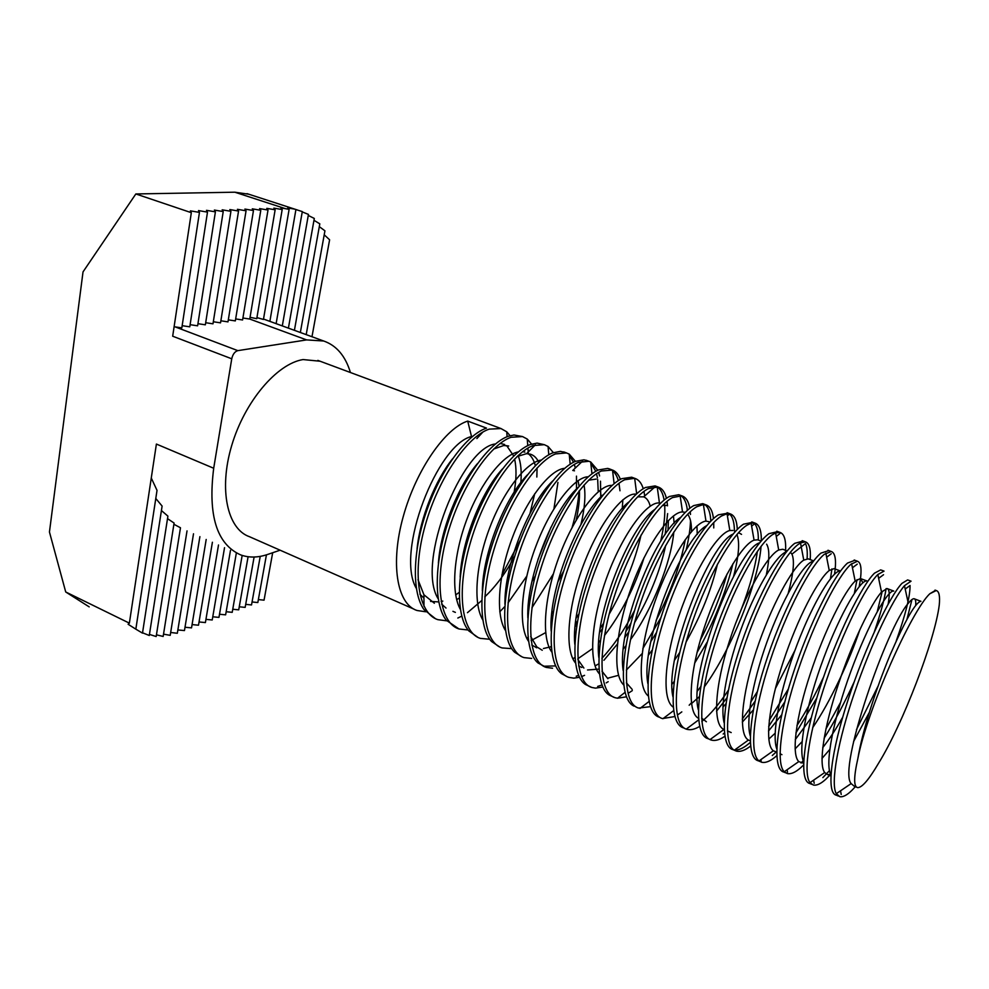 <?xml version="1.0" encoding="UTF-8"?>
<svg xmlns="http://www.w3.org/2000/svg" width="989" height="989" viewBox="0 0 989 989"><rect width="100%" height="100%" fill="white"/><g stroke="black" fill="none" stroke-linecap="round" stroke-linejoin="round"><path stroke-width="1.48" d="M446.731 620.832L437.867 619.67C417.927 613.44 411.956 572.087 425.196 525.48C438.498 477.724 467.797 436.075 489.221 429.127L500.99 428.558L506.776 431.834L510.077 435.692M435.247 618.521L424.009 609.62C411.572 592.349 412.512 549.995 427.322 508.952C442.021 467.451 467.5 434.394 486.514 428.113L467.71 421.091C445.866 427.78 416.381 468.984 403.277 516.443C390.222 562.766 396.676 604.069 417.037 610.497L425.678 611.771M320.115 361.232L303.067 359.563C276.92 363.668 244.666 401.534 231.71 445.52C218.532 489.506 227.383 529.115 249.475 536.706L414.119 609.212M855.374 786.663L851.937 790.31C847.017 795.193 842.949 797.307 839.76 796.664L836.286 793.673C830.303 783.56 838.029 740.44 854.583 692.436C871.284 643.369 892.993 598.963 904.465 585.698L911.054 581.173L908.298 580.147M838.326 796.034L836.422 795.205C825.877 793.499 831.02 751.887 848.092 699.767C865.387 646.41 890.026 595.761 901.943 583.386L907.655 579.913M830.451 774.511L826.05 778.998C820.957 783.758 816.704 785.761 813.292 785.019L810.016 782.645C802.598 773.41 809.496 729.672 826.285 680.778C843.197 630.871 865.944 586.156 877.824 574.522L884.055 571.123L881.434 570.146M811.759 784.339L810.016 783.572C798.753 781.52 803.068 739.896 819.881 688.134C836.892 635.148 861.901 585.117 874.536 573.138L880.705 569.887M803.562 765.016L800.546 767.847C795.292 772.483 790.854 774.375 787.219 773.534L784.265 771.729C775.487 763.483 781.285 719.967 797.938 670.789C814.726 620.573 838.289 575.487 850.899 564.299L857.451 561.233C861.53 562.704 862.111 571.148 859.218 586.564M785.587 772.805L783.993 772.112C772.05 769.739 775.561 728.089 792.102 676.686C808.841 624.071 834.221 574.646 847.548 563.05L854.953 560.293M776.785 755.67L775.401 756.857C769.986 761.369 765.362 763.162 761.542 762.222L759.033 760.912C748.92 753.68 753.531 710.535 769.974 661.196C786.552 610.757 810.856 565.275 824.257 554.347L831.242 551.479C835.421 552.938 836.521 560.491 834.555 574.127M759.799 761.456L758.353 760.813C745.755 758.13 748.475 716.469 764.769 665.424C781.223 613.155 806.95 564.336 820.957 553.111L828.869 550.589M750.577 746.065C745.026 750.428 740.242 752.097 736.224 751.071L734.295 750.206C722.86 743.988 726.26 701.238 742.455 651.726C758.798 601.089 783.832 555.212 798.012 544.543L800.509 542.912L805.417 541.861C809.336 543.146 810.931 549.056 810.214 559.601M750.305 742.393L747.548 744.68C742.912 748.314 738.758 750.095 735.111 750.021L734.592 749.983M734.382 750.268L733.084 749.687C719.844 746.695 721.822 705.033 737.843 654.335C754.051 602.412 780.111 554.186 794.76 543.32L803.167 541.02M724.863 736.286C719.671 739.871 715.146 741.132 711.276 740.081L710.028 739.599C697.294 734.382 699.458 692.053 715.381 642.393C731.452 591.558 757.191 545.298 772.162 534.876L775.611 532.923L779.962 532.391C784.425 533.912 786.267 540.526 785.489 552.233M709.348 739.228L708.186 738.721C694.315 735.433 695.564 693.771 711.351 643.406C727.286 591.842 753.667 544.197 768.96 533.677L777.836 531.587M699.631 726.433C694.735 729.375 690.421 730.327 686.687 729.252L686.242 729.103C672.211 724.888 673.113 683.003 688.74 633.183C704.502 582.187 730.945 535.519 746.683 525.357L751.121 523.206L754.879 523.045C759.317 524.529 761.468 530.45 761.332 540.798M684.672 728.361L683.646 727.916C669.17 724.331 669.701 682.67 685.253 632.651C700.941 581.433 727.632 534.344 743.518 524.17L752.852 522.303M674.819 716.543L662.457 718.583C647.474 714.75 647.399 673.101 662.741 623.379C678.219 572.458 705.157 525.851 721.574 515.974L727.051 513.736L730.154 513.847C734.481 515.244 736.867 520.424 737.312 529.387M658.909 717.074C644.272 712.439 644.457 670.53 659.836 621.141C675.326 570.566 702.079 524.59 718.459 514.812L728.238 513.13M650.416 706.665L638.56 708.062C623.021 703.958 622.266 662.321 637.373 612.92C652.616 562.333 679.839 516.27 696.837 506.727L703.389 504.526L705.775 504.773C710.003 506.108 712.562 510.72 713.452 518.595M634.11 706.158C619.609 700.039 619.732 657.772 634.975 609.199C650.342 559.477 676.983 514.96 693.759 505.577L702.746 503.648L703.97 504.106M626.408 696.812L617.519 698.234L615.01 697.69C598.914 693.314 597.517 651.702 612.389 602.622C627.397 552.369 654.891 506.838 672.446 497.603L681.742 495.823C685.884 497.121 688.567 501.262 689.803 508.272M615.01 697.69L609.632 695.292C595.267 687.738 595.341 645.174 610.497 597.43C625.728 548.574 652.283 505.478 669.417 496.478L678.751 494.723L680.036 495.192M602.771 687.021L595.465 688.134L591.781 687.454C575.153 682.83 573.126 641.231 587.775 592.485C602.548 542.553 630.314 497.541 648.401 488.615L658.044 487.008C662.098 488.257 664.892 492.04 666.401 498.332M601.942 685.018L597.64 686.415M591.781 687.454L585.439 684.462C571.246 675.524 571.321 632.75 586.378 585.834C601.51 537.843 627.953 496.132 645.421 487.503L655.101 485.908L656.449 486.415M584.573 675.326L581.52 676.637M579.492 677.292L573.805 678.145L568.885 677.366C551.726 672.495 549.08 630.92 563.532 582.484C578.071 532.886 606.084 488.381 624.689 479.764L634.678 478.305C638.659 479.541 641.515 483.003 643.246 488.714M578.627 675.438L576.216 676.192M566.437 676.291L561.529 673.67C547.535 663.396 547.634 620.474 562.63 574.386C577.663 527.298 603.982 486.922 621.76 478.664L631.662 477.205L634.666 478.305L636.656 493.771M552.542 668.243L546.287 667.427C528.633 662.309 525.406 620.758 539.635 572.643C553.964 523.354 582.212 479.344 601.324 471.024L612.5 470.035C615.986 471.444 618.607 474.559 620.375 479.368M555.67 665.918L543.641 666.24M546.287 667.427L537.917 662.902C524.133 651.368 524.281 608.346 539.228 563.112C554.186 516.926 580.382 477.848 598.432 469.948L607.703 468.415L610.225 469.219M531.662 658.427L524.009 657.611C505.874 652.258 502.053 610.745 516.085 562.939C530.191 513.959 558.674 470.443 578.281 462.419L588.888 461.27L590.693 461.974L597.764 470.245M521.426 656.473L514.589 652.184C501.04 639.426 501.275 596.379 516.171 551.986C531.056 506.714 557.128 468.91 575.425 461.344L583.967 459.811L587.59 460.787M511.684 648.636L502.041 647.931C483.423 642.356 479.047 600.879 492.868 553.37C506.776 504.699 535.469 461.678 555.546 453.926L566.474 452.925L569.219 454.124L575.425 461.344M499.371 646.757L491.533 641.49C478.243 627.558 478.589 584.561 493.462 541.02C508.284 496.663 534.221 460.095 552.727 452.863L560.429 451.367L565.263 452.48M489.728 639.265L480.357 638.387C461.282 632.577 456.362 591.138 469.998 543.938C483.683 495.588 512.599 453.024 533.133 445.544L544.346 444.691L548.079 446.484L553.37 452.628M477.65 637.188L468.749 630.834C455.731 615.764 456.238 572.891 471.085 530.191C485.859 486.773 511.659 451.404 530.351 444.506L537.101 443.097L544.346 444.691M468.081 630.005L458.97 628.967C439.45 622.946 434.01 581.544 447.436 534.641C460.936 486.588 490.037 444.494 511.029 437.286L522.526 436.569L527.261 439.067L531.587 444.086M458.97 628.967L446.249 620.214C433.503 604.032 434.22 561.369 449.043 519.497C463.779 477.032 489.419 442.837 508.284 436.26L513.959 434.999L522.526 436.569M929.771 593.783C911.079 611.449 867.032 710.609 857.908 758.328C853.717 776.884 853.606 786.651 857.55 787.615C861.852 787.862 868.824 779.789 878.467 763.384C902.895 724.072 934.84 640.415 939.241 605.144C940.119 596.169 939.117 591.311 936.237 590.544L929.771 593.783L935.569 590.309M911.969 599.532L907.024 619.102M869.306 712.426L853.594 741.503M905.195 589.061L910.053 585.5C910.214 595.86 905.603 614.354 896.232 640.983M877.997 686.255L856.449 729.659M829.462 770.616L822.848 777.601M886.132 588.591C884.351 599.754 880.42 614.181 874.325 631.847M854.15 681.965C844.408 703.216 834.395 721.958 824.109 738.214M882.237 591.311L877.292 611.474M840.539 702.437L825.877 729.054M803.216 760.726L801.028 763.026M816.827 697.9L795.91 732.96M857.018 579.628L854.372 593.215M823.503 677.23C814.911 695.354 806.072 711.45 796.973 725.518M776.155 752.023L772.285 755.497M784.759 701.967L768.7 726.445M831.934 568.885L830.476 578.627M788.357 688.962L769.257 720.215M755.077 701.25L742.282 719.09M790.384 552.233L791.929 554.149L805.479 543.542C807.049 546.744 807.58 551.825 807.098 558.797M757.327 691.62L750.676 702.165M724.442 733.047L723.157 734.023M726.89 697.913L716.543 711.178M728.361 690.235C719.015 704.292 710.164 714.688 701.844 721.463M761.06 546.311C758.514 581.544 732.28 648.351 704.156 687.12M691.398 702.882L689.172 705.219M681.817 711.882L678.343 714.429M753.791 522.884L754.669 523.688C757.228 526.717 758.439 532.156 758.316 540.043M757.401 551.306C754.397 572.099 747.14 596.132 735.618 623.379M700.768 686.576L697.505 690.94M732.911 563.779C725.802 592.819 713.848 622.427 697.022 652.592M727.409 515.875L729.61 514.045C732.75 516.938 734.357 522.6 734.419 531.044M727.014 574.053C720.894 595.477 712.031 617.445 700.422 639.97M674.164 681.483L672.075 684.079M713.749 522.501L713.749 527.941M703.55 505.614L704.774 504.575C708.421 507.196 710.411 512.698 710.807 521.116M632.317 690.606L628.942 692.844M690.273 511.672L690.483 514.478M690.532 520.647C690.235 529.152 688.752 539.03 686.094 550.255M660.961 617.507L642.838 648.611M680.84 495.637C684.4 498.036 686.564 502.931 687.355 510.349M685.328 539.45C680.469 564.979 670.703 592.003 656.066 620.511M608.198 681.681L606.195 682.904M666.994 501.324L667.513 505.824M667.637 513.612L665.14 534.505M630.994 623.082L625.876 631.538M617.396 644.062L603.908 660.281M599.383 673.855C587.998 661.789 591.434 618.088 607.592 575.277C623.49 532.527 647.461 501.2 659.44 503.018L657.203 486.823C660.701 489.036 663.001 493.449 664.101 500.063M664.546 503.463C665.473 513.378 664.175 525.987 660.689 541.292M634.592 610.46C624.591 629.684 613.687 645.632 601.881 658.328M643.95 491.385L644.704 495.971M641.057 535.061C634.938 561.443 624.306 587.812 609.15 614.194M603.574 623.293L600.162 628.423M574.881 657.401L572.952 658.958M622.86 499.766L622.254 508.482M577.576 620.944L575.363 623.985M551.466 649.316L550.502 650.045M610.893 469.552C614.305 471.506 616.765 475.177 618.31 480.58M618.978 483.275L619.979 490.791M578.948 613.909L576.105 618.113M550.885 646.472L549.315 647.733M598.592 472.433L599.581 475.944M600.496 481.198L600.756 497.059M552.567 617.062L551.293 618.681M590.792 462.951L595.786 471.283M596.528 473.706L597.443 477.934M597.677 479.504L598.246 491.731M553.481 611.214L551.714 613.6M528.101 638.288L527.137 639.005M579.109 490.964C578.219 502.313 575.87 514.49 572.087 527.496M553.469 573.707L531.958 607.728M569.343 455.41L573.533 462.209M574.337 464.422L575.314 468.032M576.488 476.129L576.5 489.011M528.93 607.159L528.027 608.297M557.932 482.434L553.939 508.828M526.791 576.105L508.049 602.87M504.749 606.628L499.779 611.783M532.527 445.779L533.145 447.065M537.076 467.921L536.842 477.044M534.703 493.771L530.03 513.34M520.437 539.982L501.918 574.881M481.717 600.57L467.451 612.686M461.739 616.147L457.82 618.038M248.832 194.227L234.838 192.2L135.839 193.955L83.027 271.888L49.45 532.008L65.719 591.978L89.195 606.875M234.838 192.2L285.537 208.704L280.888 207.888L282.174 209.569L273.866 208.123L275.14 209.804L266.77 208.345L268.007 210.051L259.575 208.58L260.787 210.298L252.282 208.827L253.468 210.546L244.901 209.062L246.051 210.805L237.422 209.309L238.547 211.065L229.831 209.557L230.932 211.325L222.154 209.816L223.217 211.584L214.378 210.064L215.404 211.856L206.478 210.323L207.492 212.128L198.492 210.583L199.457 212.4L190.383 210.855L191.322 212.684L135.839 193.955M258.364 599.594L264.051 600.162L272.68 552.727M252.059 601.967L257.832 602.536L266.437 554.841M245.692 604.366L251.527 604.947L260.231 556.374M239.264 606.801L245.161 607.382L254.111 557.03M232.749 609.249L238.72 609.842L248.091 556.745M226.16 611.734L232.217 612.327L242.169 555.422M219.496 614.256L225.628 614.837L236.359 552.975M212.759 616.79L218.965 617.383L230.486 550.341M205.947 619.361L212.227 619.967L224.54 547.683M199.049 621.97L205.403 622.563L218.507 544.976M192.076 624.591L198.505 625.209L212.4 542.244M185.005 627.261L191.532 627.867L206.194 539.462M177.872 629.956L184.461 630.562L199.902 536.644M280.097 550.193L267.834 554.384C258.067 557.722 249.03 557.907 240.723 554.928C216.789 544.271 207.777 515.38 213.698 468.254L231.747 358.797L172.679 336.211L191.322 212.684M65.719 591.978L129.374 623.144L156.398 444.061L213.698 468.254M174.101 326.741L181.828 327.866L199.457 212.4M242.923 318.013L249.76 319.051L306.627 339.907L237.817 350.638C234.801 351.54 232.786 354.26 231.747 358.797M235.666 318.928L242.589 319.979L260.787 210.298M228.311 319.855L235.333 320.918L253.468 210.546M220.868 320.795L227.989 321.882L246.051 210.805M213.327 321.759L220.535 322.847L238.547 211.065M205.687 322.723L212.994 323.823L230.932 211.325M197.948 323.7L205.353 324.812L223.217 211.584M190.111 324.689L197.615 325.814L215.404 211.856M182.161 325.69L189.777 326.827L207.492 212.128M306.627 339.907L323.687 341.007C336.495 345.47 345.408 355.978 350.427 372.519M311.98 336.73L329.609 239.795L324.219 234.801M269.7 321.301L263.519 319.051M282.174 209.569L263.445 319.447L256.93 317.605M275.14 209.804L256.744 318.693L250.056 317.296M151.28 478.033L157.028 490.371L135.839 629.165L128.113 624.257L129.374 623.144M155.792 498.481L162.109 506.071L142.49 633.133L135.839 629.165M161.417 510.534L167.907 516.134L149.277 635.494L142.54 632.787M167.524 518.656L174.089 523.045L156.175 636.545L149.45 634.406M173.891 524.269L180.48 527.767L163.16 636.459L156.447 634.814M193.51 533.788L177.328 633.269L170.664 632.49M187.032 530.883L170.207 635.346L163.519 634.147M285.537 208.704L289.122 209.359L287.762 207.95L294.376 209.062L302.3 211.584L282.31 325.9M302.238 211.906L308.457 214.403L288.405 328.125M308.271 215.454L314.304 218.445L294.413 330.326M313.97 220.312L319.806 223.835L300.347 332.489M319.311 226.654L324.936 230.82L306.194 334.628M249.76 319.051L268.007 210.051M269.873 321.351L289.122 209.359M276.129 323.65L295.859 209.915M482.929 431.995L476.871 438.56M416.307 588.368C395.044 552.047 437.719 444.123 471.518 436.532L467.71 421.091M857.908 758.328C862.359 731.131 875.883 689.061 890.038 655.138C905.331 620.054 915.616 602.116 920.92 601.3L914.096 598.728C915.493 599.013 916.024 601.225 915.69 605.379M830.933 774.733C824.467 764.472 833.554 718.335 850.899 671.296C868.021 624.516 888.023 589.357 893.772 591.076L887.046 588.542C889.494 589.308 889.865 594.463 888.159 604.007M829.722 749.526L821.983 758.452M803.649 761.839C797.666 749.266 806.752 703.092 823.899 657.5C840.786 612.327 860.702 579.072 867.032 581L867.786 581.322M859.911 629.536C849.452 660.936 830.092 702.227 812.649 727.731M802.067 741.688L795.119 748.896M781.928 754.669L780.049 753.754M776.773 748.896C771.235 734.258 780.259 688.567 797.122 644.556C813.675 601.065 833.48 569.392 840.502 571.036L834.147 568.613L829.252 570.492L825.84 553.16M775.129 733.245L768.787 739.117M750.268 735.903C745.298 719.708 753.766 676.155 769.801 634.332C785.526 593.066 805.034 562.012 813.341 561.258M794.933 650.428L775.327 688.715M724.133 722.885C719.695 705.281 727.731 663.829 742.962 624.071C757.933 584.895 777.033 554.644 786.379 551.874M791.929 554.149C794.748 560.404 793.512 573.435 788.221 593.252M706.393 721.76L701.621 718.138M698.358 709.842C687.751 672.458 737.979 548.141 759.601 542.837M766.611 544.173C769.627 549.031 769.553 559.23 766.351 574.782M672.953 696.788C663.656 657.71 710.102 542.998 733.047 534.097M738.523 532.675L741.54 534.357M647.894 683.708C639.908 643.394 682.769 537.657 706.702 525.641M717.445 564.15C711.548 589.296 701.127 615.207 686.156 641.861M679.752 652.431L674.51 660.195M632.194 689.432L626.408 682.867M623.181 670.616C616.493 629.486 655.967 532.131 680.556 517.457M696.948 526.012L697.245 534.456M652.295 649.946L648.512 655.027M607.889 678.726L602.004 671.197M598.827 657.487C593.388 615.949 629.672 526.482 654.619 509.558M662.482 505.453L666.537 505.478M673.447 515.912L674.139 523.193M673.781 532.07C671.296 561.628 652.48 609.385 630.475 639.722M625.95 645.73L623.268 649.007M598.926 669.108L587.528 669.973M583.893 668.057L577.922 659.589M574.807 644.309C570.616 602.771 603.883 520.721 628.868 501.955M637.633 496.837L643.715 496.849C646.806 498.122 648.969 501.225 650.193 506.145M644.049 557.709C634.802 587.12 621.611 613.069 604.477 635.531M600.434 640.39L598.666 642.38M592.485 648.623L577.86 658.761M551.157 631.081C548.166 589.926 578.565 514.886 603.302 494.648M575.623 634.295L574.609 635.321M551.59 650.478L550.861 650.638M542.256 650.255L536.78 646.88L530.71 636.52M527.854 617.779C526.024 577.391 553.692 509.001 577.897 487.664M588.665 480.172L596.194 479.084M545.644 632.614L531.105 640.575M504.922 604.366C504.205 565.152 529.263 503.092 552.641 481.013M582.645 461.072L572.767 470.455L574.498 470.801M584.042 485.03C585.834 495.118 584.796 508.284 580.939 524.516M563.817 570.777L557.685 582.212M482.348 590.816C482.694 553.172 505.255 497.183 527.508 474.732M535.408 575.87L531.921 581.532M460.169 577.094C461.492 541.416 481.631 491.31 502.486 468.885M517.037 456.559L526.556 453.667L530.339 454.161C533.949 455.299 536.755 458.006 538.758 462.296M509.57 575.499L507.394 578.689M438.399 563.112C440.612 529.857 458.377 485.512 477.526 463.532M493.622 449.055L503.747 445.507L508.705 446.014M516.431 452.381L516.839 453.086M518.063 455.583C520.98 462.481 521.858 472.013 520.709 484.19M484.993 572.878L483.732 574.547M459.255 598.11L456.658 599.655M434.369 603.241L423.935 594.785L418.001 579.702M417.074 548.796C420.065 518.421 435.481 479.85 452.579 458.785M855.782 786.243L854.162 786.144L851.158 783.597C837.386 768.787 887.442 626.037 908.31 603.315C910.857 600.1 912.798 598.58 914.096 598.728M830.945 774.375L827.546 774.548L824.715 772.533C818.237 764.596 824.035 727.088 838.103 685.08C852.271 642.145 871.433 603.117 881.52 592.065L887.046 588.542M842.702 717.198C835.928 729.227 829.264 739.376 822.737 747.635M803.6 763.285L798.791 761.592C791.052 754.446 796.096 716.432 810.337 673.682C824.678 630.055 844.73 590.779 855.176 581.136L860.405 578.503L862.915 582.768M811.252 717.791L795.267 739.624M776.711 752.085L773.361 750.775C764.349 744.42 768.601 705.961 783.004 662.506C797.48 618.199 818.447 578.738 829.252 570.492M781.644 714.886L768.49 731.056M750.058 740.786L748.413 740.056C738.115 734.543 741.527 695.65 756.091 651.491C770.703 606.529 792.597 566.957 803.76 560.12L808.273 558.859L813.638 560.887M753.309 709.978L742.306 722.118M710.028 739.599L723.936 729.462C712.327 724.801 714.874 685.476 729.585 640.649C744.334 595.032 767.167 555.41 778.702 550.008L782.769 549.254L787.157 550.91M725.938 703.76L722.91 707.061M698.518 718.323C686.799 712.34 689.37 672.013 704.329 627.397C719.263 582.125 742.393 544.037 754.063 540.142L757.648 539.796L761.085 541.082M699.334 696.676L691.484 703.612M673.212 707.123C661.592 699.483 664.361 658.167 679.591 613.959C694.748 569.256 718.063 532.923 729.82 530.512L732.874 530.463M736.929 534.48C739.982 542.108 738.857 556.078 733.578 576.414M706.937 642.516L694.599 663.248M673.373 688.999L672.199 690.038M648.265 695.972C636.731 686.786 639.698 644.568 655.225 600.805C670.616 556.708 694.142 522.093 705.973 521.116L710.003 521.945M623.651 684.883C612.191 674.214 615.393 631.217 631.229 587.911C646.855 544.482 670.604 511.523 682.521 511.956L684.376 512.191M687.627 514.292C690.347 517.581 691.62 523.342 691.459 531.575M656.56 632.404L650.836 641.54M642.145 653.593L626.334 670.072M618.57 675.314L608.099 678.095M659.44 503.018L660.528 503.216M668.391 520.486L668.02 530.524M665.671 545.458C660.158 570.863 649.798 596.59 634.592 622.637M628.819 631.773L624.788 637.571M598.728 663.903L595.044 665.894M581.804 667.476L578.652 665.918M575.425 662.902C564.2 649.6 567.748 605.824 583.967 563.804C599.878 521.969 623.911 491.904 636.174 494.203M602.425 628.757L599.606 632.453M551.8 652.035C540.921 637.769 544.247 595.081 559.972 554.384C575.388 513.86 599.111 484.313 612.067 485.401M576.995 624.306L575.116 626.556M549.08 647.202L543.418 648.524M536.693 647.82L531.773 644.989M528.472 641.231C517.927 626.111 521.092 584.499 536.335 545.063C551.281 505.787 574.671 476.785 588.22 476.785M600.298 490.099L601.139 496.676M552.319 618.916L551.219 620.128M528.015 637.46L526.605 637.942M505.466 630.512C495.242 614.602 498.258 574.077 513.056 535.84C527.545 497.776 550.564 469.342 564.632 468.329M578.058 480.654L579.084 486.217M579.43 490.544C579.777 499.062 578.664 508.964 576.13 520.251M505.181 628.559L504.452 628.769M482.743 619.868C472.853 603.228 475.758 563.792 490.111 526.717C504.18 489.815 526.766 461.987 541.292 460.058M550.935 527.273L537.905 559.626M460.305 609.298C450.737 592.003 453.592 553.667 467.5 517.704C481.161 481.94 503.29 454.717 518.199 451.936M522.649 451.664L524.899 452.109M527.928 448.054L528.361 453.84C531.6 456.275 533.912 460.219 535.321 465.671M514.985 555.694C506.133 572.483 496.07 586.205 484.795 596.824M446.014 608.05L441.675 604.143M438.164 598.802C415.504 562.803 462.123 447.448 495.365 443.962M500.1 443.443L504.724 444.506M506.652 445.582L513.699 455.991M514.577 459.032C516.617 467.735 516.481 478.775 514.156 492.176M488.282 558.426L485.958 562.098M459.18 592.411L455.657 594.933M442.8 601.102L441.156 601.497M438.733 601.918L430.586 601.423M423.947 598.16L419.868 594.142M175.065 326.852L237.817 350.638M711.276 740.081L710.09 739.562M660.343 717.655L659.453 717.26M636.372 707.098L635.606 706.752M936.237 590.544L935.013 590.099M857.451 561.233L854.162 559.997M831.242 551.479L827.991 550.267M805.417 541.861L802.215 540.674M779.962 532.391L776.81 531.217M754.879 523.045L751.764 521.895M730.154 513.847L727.088 512.71M705.775 504.773L702.746 503.648M681.742 495.823L678.751 494.723M658.044 487.008L655.101 485.908M611.622 469.738L608.767 468.662M588.888 461.27L586.069 460.219M566.474 452.925L563.693 451.886M500.99 428.558L317.852 360.392M263.964 319.212L323.687 341.007M247.027 193.646L297.306 209.965M841.219 794.464L840.526 790.804M814.194 783.3L813.626 780.16M883.536 574.72L878.628 578.367M787.504 772.174L787.096 769.751M857.265 564.138L852.444 567.785M761.147 761.073L760.9 759.589M831.242 553.741L826.643 557.277M779.95 533.528L776.254 536.483M754.669 523.688L751.64 526.16M655.225 486.675L643.715 496.849M535.383 444.815L526.556 453.667M423.984 606.245L423.935 594.785M830.859 775.994L827.546 774.548M867.032 581L860.405 578.503M776.711 752.394L775.5 751.875M731.205 732.565L727.422 730.92M455.373 612.389L452.937 611.338M854.162 786.144L857.55 787.615M851.158 783.597L836.286 793.673M908.31 603.315L904.465 585.698M824.715 772.533L810.016 782.645M881.52 592.065L877.824 574.522M798.791 761.592L784.265 771.729M855.176 581.136L851.603 563.693M773.361 750.775L759.033 760.912M748.413 740.056L734.295 750.206M803.76 560.12L800.509 542.912M778.702 550.008L775.611 532.923M698.642 719.905L686.242 729.103M754.063 540.142L751.121 523.206M673.608 710.646L662.902 718.706M729.82 530.512L727.051 513.736M649.068 701.473L639.994 708.421M705.973 521.116L703.389 504.526M624.999 692.399L617.519 698.234M682.521 511.956L680.111 495.551M614.12 483.646L612.5 470.035M591.966 473.78L590.693 461.974M570.183 464.15L569.219 454.124M548.784 454.767L548.079 446.484M527.755 445.619L527.261 439.067M507.073 436.718L506.776 431.834"/></g></svg>
